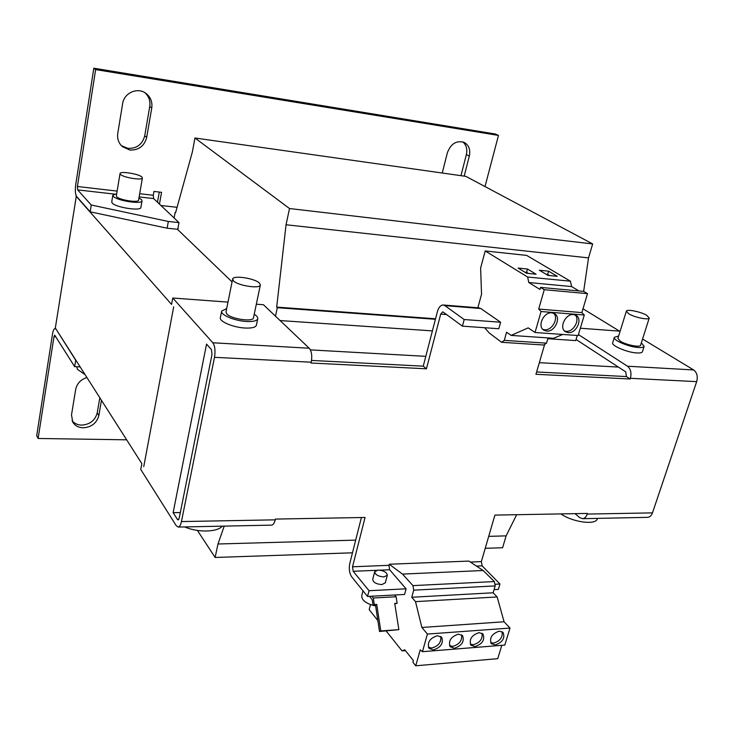<?xml version="1.0" encoding="UTF-8"?>
<svg xmlns="http://www.w3.org/2000/svg" width="734" height="734" viewBox="0 0 734 734"><rect width="100%" height="100%" fill="white"/><g stroke="black" fill="none" stroke-linecap="round" stroke-linejoin="round"><path stroke-width="1.1" d="M146.69 137.414C144.323 146.121 138.708 150.332 129.854 150.048L122.312 146.589C118.578 143.047 117.064 138.653 117.761 133.395L122.651 103.604C124.018 92.833 137.744 86.887 145.974 93.401C150.626 97.108 152.553 101.98 151.755 108.008L146.69 137.414L144.726 135.799C142.378 144.47 136.781 148.653 127.955 148.369L121.413 145.717M101.466 400.324L98.851 415.554C96.741 423.133 91.502 427.206 83.144 427.803C78.437 427.592 74.978 425.683 72.749 422.096L71.51 414.884L75.712 389.314C77.006 383.487 80.749 379.551 86.915 377.515M99.824 397.745L97.218 412.921C95.117 420.472 89.906 424.536 81.575 425.114C77.556 424.958 74.391 423.49 72.079 420.701M138.946 197.969L141.433 199.565L142.029 200.841C142.057 204.602 116.908 200.731 113.357 196.382L112.834 195.189L116.688 193.712M140.891 207.392L140.873 207.474C140.891 211.309 115.779 207.483 112.247 203.079L111.733 201.859L112.825 195.262M641.351 342.833L644.131 346.365C643.635 347.32 641.782 347.705 638.562 347.521C628.9 347.072 612.45 340.053 614.376 337.273L618.624 336.062M614.321 337.466L612.716 342.65C610.771 345.475 627.185 352.531 636.837 352.953C640.048 353.127 641.911 352.733 642.415 351.769L642.479 351.558M254.221 314.28C256.891 315.932 258.065 317.446 257.744 318.813C256.845 320.914 253.028 321.795 246.285 321.455C234.44 320.831 220.136 314.748 221.677 311.078L226.687 308.546M221.64 311.299L220.374 317.602C218.815 321.327 233.082 327.437 244.917 328.025C251.652 328.346 255.469 327.437 256.368 325.309L256.423 325.07M138.579 200.098L138.57 200.162C138.579 203.024 119.458 200.07 116.734 196.767L116.33 195.85L120.037 173.6M141.946 177.041L142.405 177.958C142.442 180.637 123.239 177.555 120.459 174.408L120.046 173.536C120.101 170.866 139.038 173.912 141.946 177.041M76.831 366.761L77.419 369.312L85.08 374.634M640.635 345.108L640.58 345.264C640.03 347.723 625.891 344.87 620.23 341.145L617.918 338.328L626.322 311.308M646.737 315.326L649.232 318.042C648.746 320.318 634.515 317.4 628.754 313.822L626.368 311.17C626.891 308.904 640.874 311.767 646.737 315.326M253.505 317.684L253.469 317.859C253.037 322.198 231.091 319.024 226.806 313.969L225.999 311.968L232.614 279.177M259.414 283.058L260.35 285.04C259.992 289.058 237.88 285.682 233.495 280.902L232.641 279.021C233.109 275.011 254.817 278.314 259.414 283.058M560.859 513.901C572.529 522.186 595.577 525.333 597.274 518.966L597.421 518.507M184.684 526.929C198.042 532.737 217.273 532.233 222.329 526.15M374.661 571.859L372.707 579.346C373.111 582.374 376.175 584.126 381.891 584.585L385.322 582.768M378.12 570.07C383.827 570.547 386.882 572.281 387.304 575.291L383.919 576.915C378.193 576.438 375.12 574.704 374.707 571.694L378.12 570.07M551.931 312.822C543.821 311.684 536.958 326.245 543.729 330.126L546.619 331.089C554.757 332.144 561.556 317.547 554.665 313.712L551.931 312.822M542.811 329.355L544.628 329.768C552.106 330.74 559.042 317.96 553.592 313.179M573.538 314.556C565.547 313.446 558.712 327.988 565.428 331.731L568.171 332.63C576.19 333.667 582.961 319.097 576.135 315.4L573.538 314.556M564.501 330.961L566.153 331.318C573.502 332.273 580.401 319.556 575.043 314.877M499.322 631.148C491.918 633.681 489.239 637.855 491.275 643.654L495.129 644.984C502.542 642.406 505.203 638.222 503.102 632.433L499.322 631.148M490.596 642.589L493.459 643.14C499.982 641.204 502.863 637.387 502.102 631.671M479.082 632.644C471.623 635.149 468.907 639.332 470.934 645.195L474.935 646.599C482.412 644.048 485.101 639.846 483.009 634.002L479.082 632.644M470.255 644.131L473.292 644.736C479.88 642.81 482.798 638.975 482.027 633.222M458.447 634.158C450.933 636.644 448.171 640.846 450.181 646.764L454.355 648.25C461.888 645.718 464.613 641.507 462.539 635.607L458.447 634.158M449.52 645.691L452.731 646.36C459.383 644.452 462.337 640.599 461.576 634.809M437.409 635.708C429.83 638.167 427.032 642.388 429.023 648.351L433.363 649.929C440.951 647.425 443.721 643.195 441.666 637.25L437.409 635.708M428.372 647.278L431.766 648.021C438.492 646.122 441.473 642.259 440.712 636.433M114.366 194.088L77.657 189.895L77.4 186.5L95.631 69.583L498.469 135.423L495.413 134.019L93.824 68.207L75.721 184.647C74.996 190.381 75.299 194.327 76.63 196.492L90.163 211.814L167.113 228.201L177.756 229.292L178.995 222.595L153.617 198.575L153.287 195.281L153.957 191.436L161.553 192.326L159.452 204.107M55.903 329.208L55.041 328.566C53.94 328.768 53.077 330.704 52.444 334.383L36.7 435.702L38.104 438.473L53.958 336.796L54.701 335.144L74.666 366.67L75.712 360.266L56.105 329.217M159.296 192.06L157.489 202.235M462.704 141.827C466.329 144.873 467.549 149.13 466.365 154.608L460.961 175.674M144.947 92.723C148.91 96.42 150.516 101.017 149.745 106.503L144.726 135.799M95.631 69.583L93.824 68.207M77.657 189.895L91.255 205.006L90.163 211.814M498.469 135.423L485 186.564M126.661 439.813L38.104 438.473M442.263 173.031L447.355 152.773C450.869 143.635 456.502 140.176 464.255 142.424C468.916 145.194 470.613 149.754 469.329 156.103L464.172 176.132M160.929 205.502L177.077 207.309M76.327 196.042L55.334 327.997L141.855 463.64L140.772 469.485L176.243 525.709L178.224 527.067C179.628 526.81 180.702 524.975 181.445 521.571L214.493 357.32L311.225 362.201C312.326 355.935 311.666 351.274 309.216 348.228L212.823 342.778C214.961 345.934 215.521 350.779 214.493 357.32M582.989 308.785L619.505 331.126M212.823 342.778L172.765 298.022L171.572 304.436L75.923 195.996M177.389 229.256L232.063 281.911M167.113 228.201L168.334 221.466L178.995 222.595M91.255 205.006L168.334 221.466M642.562 339.025L693.667 369.954L627.506 366.22C630.717 368.908 631.68 372.936 630.387 378.304L696.676 381.643L652.48 512.873L587.209 514.075C586.218 516.919 584.695 518.452 582.622 518.69L579.649 517.589L575.025 513.644M647.452 517.342L647.755 517.342C649.893 517.112 651.471 515.617 652.48 512.873M696.676 381.643C697.997 376.459 696.988 372.569 693.667 369.954M80.153 366.908L74.666 366.67M143.754 466.604L173.683 306.821L143.754 466.604M173.132 512.662L206.557 344.09L211.447 349.641L211.998 354.476L179.215 518.103L178.142 519.938L177.49 519.498L173.132 512.662L180.325 512.552M174.114 217.97L175.132 212.392L175.564 212.796L192.381 151.901L194.95 138.001L465.879 176.371L592.668 243.936L588.53 257.9L583.649 291.389L587.512 293.655L581.851 312.601L584.292 315.014L578.135 335.539L535.031 332.502L528.177 327.869L511.121 335.401L506.579 332.227L504.295 340.383L501.597 342.292L543.775 345.017L546.536 343.154L504.295 340.383M577.263 335.475L575.731 340.604L547.83 338.713M516.663 514.708L506.121 535.866L502.597 547.738L485.22 548.326M576.062 339.484L625.726 371.854L626.46 376.57L536.618 371.973M630.387 378.304L630.167 379.001L626.46 376.57M627.506 366.22L578.42 334.585M587.209 514.075L587.411 513.424L494.899 515.103L481.348 561.62L482.128 565.859L499.955 584.016L494.872 584.273M580.328 328.226L620.138 331.181M172.765 298.022L227.98 302.114M256.331 304.215L263.451 304.738L309.216 348.228M446.556 314.556L440.703 314.106L426.445 368.798L311.032 363.018L311.225 362.201M271.415 525.131L271.635 525.131C273.231 524.874 274.433 523.113 275.241 519.837L275.415 519.085L365.064 517.461L352.531 566.786L388.947 565.327L389.24 564.235L468.925 561.079L483.137 570.511L402.489 574.089L389.24 564.235M194.95 138.001L289.508 208.529L286.049 224.76L276.69 307.106L277.314 307.693L275.489 316.18M178.096 227.659L177.995 229.834M224.209 526.113L217.989 543.995L215.117 557.464L197.418 530.434M175.655 212.456L175.132 212.392M215.117 557.464L352.476 552.812M217.989 543.995L355.687 540.114M488.706 536.361L506.121 535.866M280.104 320.565L432.409 330.887M618.413 367.092L539.325 362.669M425.803 356.339L310.39 349.889M277.314 307.693L435.418 319.281M435.546 318.785L276.69 307.106M286.049 224.76L588.53 257.9M289.508 208.529L592.668 243.936M630.167 379.001L535.939 374.285L544.646 344.429M361.403 517.525L349.788 563.437C348.742 568.832 349.402 573.327 351.76 576.915L367.532 596.448L369.028 590.714L353.192 571.291L352.531 566.786M464.191 319.538L462.42 326.153L498.808 328.731L500.616 322.235L464.191 319.538L444.905 305.638L443.125 304.986C440.565 305.124 438.657 307.353 437.391 311.675L423.252 366.165L311.546 360.44M426.445 368.798L423.252 366.165M440.703 314.106L442.611 311.886L443.208 312.106L462.42 326.153M484.633 327.731L489.339 333.062L501.597 342.292M494.065 589.65L498.34 589.42L499.955 584.016M388.947 565.327L389.644 569.758L380.01 570.162M500.616 322.235L480.742 308.5L478.917 307.858L443.327 305.005M477.871 307.775L481.541 294.215L480.623 268.057L485.211 250.955L526.663 255.404L570.401 281.177L571.63 286.581L578.998 290.958M562.749 334.456L553.546 338.291L511.121 335.401M548.069 337.915L546.536 343.154M485.211 250.955L527.645 277.03L528.819 282.535L539.958 289.444L540.545 287.398L544.261 289.691L538.701 309.06L541.077 311.519L535.031 332.502M483.137 570.511L494.367 581.567L412.967 585.622L402.489 574.089M494.367 581.567L495.175 585.925L493.138 592.778L497.157 596.953L504.074 621.771L510.011 628.065L504.818 645.067L422.454 651.7L420.224 649.856L415.747 665.793L412.884 662.215L413.352 660.536L404.746 649.792L402.03 650.875L386.194 631.011M501.827 645.305L497.753 658.673L415.747 665.793M377.845 620.542L369.174 609.651L370.486 604.642M495.175 585.925L413.701 590.154L411.756 597.265L415.508 601.632L421.876 627.469L427.417 634.057L422.454 651.7M413.701 590.154L412.967 585.622M367.532 596.448L404.553 594.457L406.086 588.815L389.644 569.758M406.086 588.815L369.028 590.714M541.077 311.519L584.292 315.014M544.261 289.691L587.512 293.655M581.851 312.601L538.701 309.06M540.545 287.398L583.686 291.389M528.819 282.535L571.63 286.581M570.401 281.177L527.645 277.03M539.362 270.222L548.004 275.388L557.262 276.305L548.564 271.149L539.362 270.222M518.121 268.075L526.627 273.277L536.086 274.213L527.517 269.029L518.121 268.075M402.03 650.875L405.397 650.608M427.417 634.057L510.011 628.065M421.876 627.469L504.074 621.771M415.508 601.632L497.157 596.953M411.756 597.265L493.138 592.778M548.564 271.149L547.628 274.424L546.142 274.277M549.491 275.534L547.628 274.424M527.517 269.029L526.59 272.332L524.801 272.158M528.425 273.461L526.59 272.332M394.617 594.99L396.112 596.76L373.303 598.008L371.844 596.21M374.294 604.577L373.046 605.174L376.744 604.44L374.294 604.577L373.303 598.008M373.046 605.174L372.221 599.696L369.505 596.338M396.112 596.76L397.14 603.265L394.727 603.403L398.865 629.662L380.772 630.928L376.744 604.44M397.14 603.265L394.809 603.908M398.865 629.662L379.506 631.479L380.772 630.928M379.506 631.479L375.496 605.027M362.991 590.824L361.752 595.595C361.642 600.384 366.275 603.843 375.634 605.954M97.218 412.921L98.851 415.554M469.329 156.103L466.365 154.608M151.755 108.008L149.745 106.503M77.4 186.5L117.128 191.097M139.689 193.703L153.287 195.281M55.94 336.906L53.958 336.796M153.617 198.575L139.13 196.923M178.729 519.47L177.49 519.498M275.241 519.837L181.445 521.571M470.402 562.061L481.348 561.62M482.128 565.859L476.485 566.097M376.505 570.309L353.192 571.291M444.905 305.638L480.742 308.5M142.029 200.841L140.873 207.474M644.131 346.365L642.415 351.769M257.744 318.813L256.368 325.309M138.57 200.162L142.405 177.958M640.58 345.264L649.232 318.042M253.469 317.859L260.35 285.04M597.274 518.966L597.458 518.378M385.277 582.943L387.304 575.291M55.72 328.612L55.105 328.575M647.755 517.342L582.622 518.69M271.635 525.131L178.224 527.067"/></g></svg>
